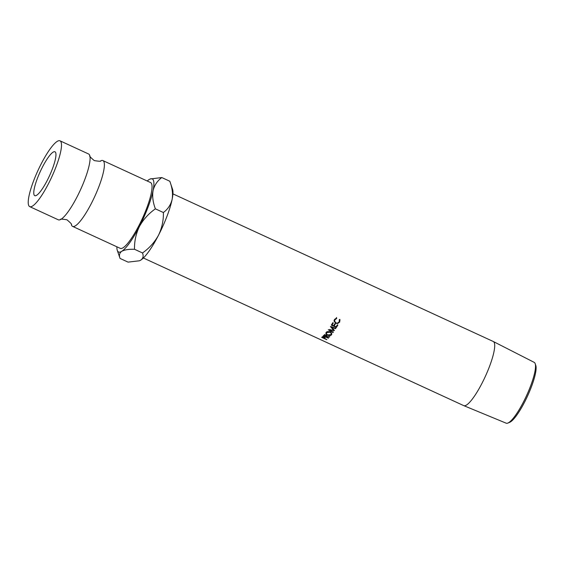 <?xml version="1.0" encoding="UTF-8"?>
<svg xmlns="http://www.w3.org/2000/svg" width="564" height="564" viewBox="0 0 564 564"><rect width="100%" height="100%" fill="white"/><g stroke="black" fill="none" stroke-linecap="round" stroke-linejoin="round"><path stroke-width="0.85" d="M29.702 206.621L58.289 219.798A36.223 7.621 -65.3 0 0 60.44 219.579A36.223 7.621 -65.3 0 0 77.071 196.85A36.223 7.621 -65.3 0 0 89.845 155.77A36.223 7.621 -65.3 0 0 88.618 154L60.024 140.824A36.223 7.621 -65.3 0 0 41.242 163.772A36.223 7.621 -65.3 0 0 29.702 206.621A36.223 7.621 -65.3 0 0 48.483 183.674A36.223 7.621 -65.3 0 0 60.024 140.824M535.779 365.401A32.085 6.747 114.7 0 1 535.8 365.465A32.085 6.747 114.7 0 1 527.495 396.139A32.085 6.747 114.7 0 1 509.574 422.38L507.819 423.078A33.48 7.043 -65.3 0 0 526.522 395.695A33.48 7.043 -65.3 0 0 535.187 363.688A33.48 7.043 -65.3 0 0 535.165 363.618A33.48 7.043 -65.3 0 0 534.193 362.363L493.317 341.516A35.306 7.424 -65.3 0 0 493.26 341.488L172.929 193.868M143.376 257.995L463.707 405.615A35.306 7.424 -65.3 0 0 463.763 405.643L506.169 423.176A33.48 7.043 -65.3 0 0 507.819 423.078M47.277 180.36A24.153 5.076 114.7 0 1 34.756 195.659A24.153 5.076 114.7 0 1 42.448 167.085A24.153 5.076 114.7 0 1 54.969 151.786A24.153 5.076 114.7 0 1 47.277 180.36M463.763 405.643A35.306 7.424 -65.3 0 0 483.708 379.861A35.306 7.424 -65.3 0 0 494.339 342.834A35.306 7.424 -65.3 0 0 493.317 341.516M339.796 319.421L339.725 321.995L337.773 323.51L335.636 323.257L334.05 321.064L334.424 319.555L336.602 317.948L336.708 318.47L334.924 319.823L334.628 321.113L335.911 322.869C337.328 323.369 338.428 322.996 339.204 321.762L339.288 319.661L339.796 319.421L340.036 320.063M339.345 319.64L339.457 320.183L339.288 319.661M332.809 322.686L333.331 322.925A35.306 7.424 -65.3 0 1 332.09 324.998L333.641 325.717A35.306 7.424 -65.3 0 0 334.882 323.644L335.397 323.877A35.306 7.424 -65.3 0 1 334.163 325.957L336.102 326.845A35.306 7.424 -65.3 0 0 337.335 324.772L337.857 325.012A35.306 7.424 -65.3 0 1 336.384 327.465L331.343 325.146A35.306 7.424 -65.3 0 0 332.809 322.686M334.389 330.574L329.834 330.243L333.232 332.259A35.306 7.424 -65.3 0 1 333.007 332.577L328.297 329.785A35.306 7.424 -65.3 0 0 328.326 329.743L333.507 330.123L330.433 326.591A35.306 7.424 -65.3 0 0 330.462 326.542L335.848 328.326A35.306 7.424 -65.3 0 1 335.615 328.692L331.745 327.409L334.445 330.497A35.306 7.424 -65.3 0 1 334.389 330.574L334.41 330.462M326.38 336.793A35.306 7.424 -65.3 0 1 326.225 336.955L328.551 338.026A35.306 7.424 -65.3 0 1 328.361 338.224L323.32 335.897A35.306 7.424 -65.3 0 0 323.75 335.46L324.314 334.96L326.041 335.051L326.626 336.546L329.764 336.722A35.306 7.424 -65.3 0 1 329.517 337.004L326.38 336.793L326.838 335.7M326.88 336.144L326.965 335.446M330.102 331.942C331.646 332.809 332.104 333.775 331.484 334.861C330.582 335.742 329.298 335.841 327.621 335.164C326.055 334.36 325.569 333.458 326.161 332.443C327.078 331.477 328.389 331.308 330.102 331.942M331.745 334.325L331.484 334.861L331.731 333.867L331.124 334.346M325.921 332.908L326.161 332.443M324.702 338.365A35.306 7.424 -65.3 0 1 324.561 338.478L326.887 339.549A35.306 7.424 -65.3 0 1 326.718 339.683L321.677 337.357A35.306 7.424 -65.3 0 0 322.051 337.06L324.244 336.934L325.118 337.899L324.702 338.365L325.111 337.202M60.44 219.579C59.847 218.931 62.026 219.001 66.961 219.791C70.768 223.034 72.234 224.641 71.36 224.613A36.223 7.621 -65.3 0 0 72.587 226.383A36.223 7.621 -65.3 0 0 91.368 203.442A36.223 7.621 -65.3 0 0 102.909 160.585A36.223 7.621 -65.3 0 0 100.766 160.803C101.351 161.452 99.179 161.382 94.244 160.592C90.437 157.349 88.971 155.742 89.845 155.77M72.587 226.383L120.238 248.343A36.223 7.621 -65.3 0 0 139.019 225.403A36.223 7.621 -65.3 0 0 150.56 182.546L102.909 160.585M147.211 181.002A40.248 8.467 114.7 0 1 149.044 179.585A40.248 8.467 114.7 0 1 150.2 178.985A40.248 8.467 114.7 0 1 153.063 190.646C154.402 185.253 157.314 180.889 161.797 177.554L150.2 178.985M117.291 250.381L120.054 258.432C118.849 255.414 119.42 253.039 121.753 251.304C124.503 249.796 128.754 249.119 134.514 249.274C134.324 241.329 135.959 233.743 139.421 226.502A40.248 8.467 114.7 0 1 121.753 251.304A40.248 8.467 114.7 0 1 117.291 250.381A40.248 8.467 114.7 0 1 116.889 246.799M139.421 226.502A40.248 8.467 -65.3 0 0 153.063 190.646C152.153 196.307 152.929 202.37 155.382 208.835C148.649 213.573 143.327 219.466 139.421 226.502M139.66 260.688L140.817 260.089C143.15 258.354 143.721 255.978 142.516 252.961C149.248 248.223 154.571 242.33 158.477 235.287C161.946 228.053 163.581 220.468 163.391 212.522C167.875 209.188 170.786 204.824 172.126 199.43C173.035 193.769 172.26 187.706 169.806 181.241L172.563 189.292A40.248 8.467 114.7 0 1 172.126 199.43A40.248 8.467 114.7 0 1 158.477 235.287A40.248 8.467 114.7 0 1 140.817 260.089A40.248 8.467 114.7 0 1 139.66 260.688A40.248 8.467 114.7 0 1 139.541 260.737M139.421 260.787L128.056 262.119L120.054 258.432M142.516 252.961L134.514 249.274M163.391 212.522L155.382 208.835M169.806 181.241L161.797 177.554M324.561 338.478L324.949 337.399M322.643 336.687L322.361 337.462L324.046 338.238L324.138 336.884M324.392 337.963L324.991 336.567M322.361 337.462A35.306 7.424 -65.3 0 0 322.721 337.173L323.123 336.01M324.06 337.11L322.721 337.173M326.493 333.056L326.182 332.415M326.803 331.907L326.69 332.661C326.182 333.5 326.556 334.255 327.825 334.917L330.955 334.628L331.442 333.021M330.088 331.308L329.884 332.245L326.69 332.661L326.937 331.674M330.955 334.628C331.505 333.754 331.146 332.957 329.884 332.245M326.225 336.955L326.584 335.841A33.96 7.142 -65.3 0 0 326.732 335.693M324.349 334.945L324.032 335.94L325.71 336.715L325.921 334.995M326.112 336.313L326.676 334.882M324.032 335.94A35.306 7.424 -65.3 0 0 324.434 335.524L324.772 334.424M325.844 335.277L324.434 335.524M330.003 329.362L329.834 330.243M331.836 326.634L331.745 327.409M335.707 327.938L335.615 328.692M333.641 329.291L333.507 330.123M331.766 327.219L331.449 326.866M333.197 331.674L333.007 332.577M332.09 324.998L332.14 324.307A33.96 7.142 -65.3 0 0 333.049 322.798M334.163 325.957L334.212 325.259A33.96 7.142 -65.3 0 0 335.115 323.75M336.384 327.465L336.44 326.753A33.96 7.142 -65.3 0 0 337.575 324.878M334.177 325.71L333.761 325.52M332.111 324.758L331.695 324.568M336.708 318.47L336.609 318.033L334.861 319.323L334.628 321.113M334.924 319.823L334.861 319.323M339.986 319.88L339.662 321.494L337.744 322.939L337.773 323.51M339.725 321.995L339.662 321.494M335.636 323.257L335.629 322.664M335.354 322.523L334.05 320.768M336.496 317.532L336.609 318.033M535.8 365.465L535.187 363.688"/></g></svg>
